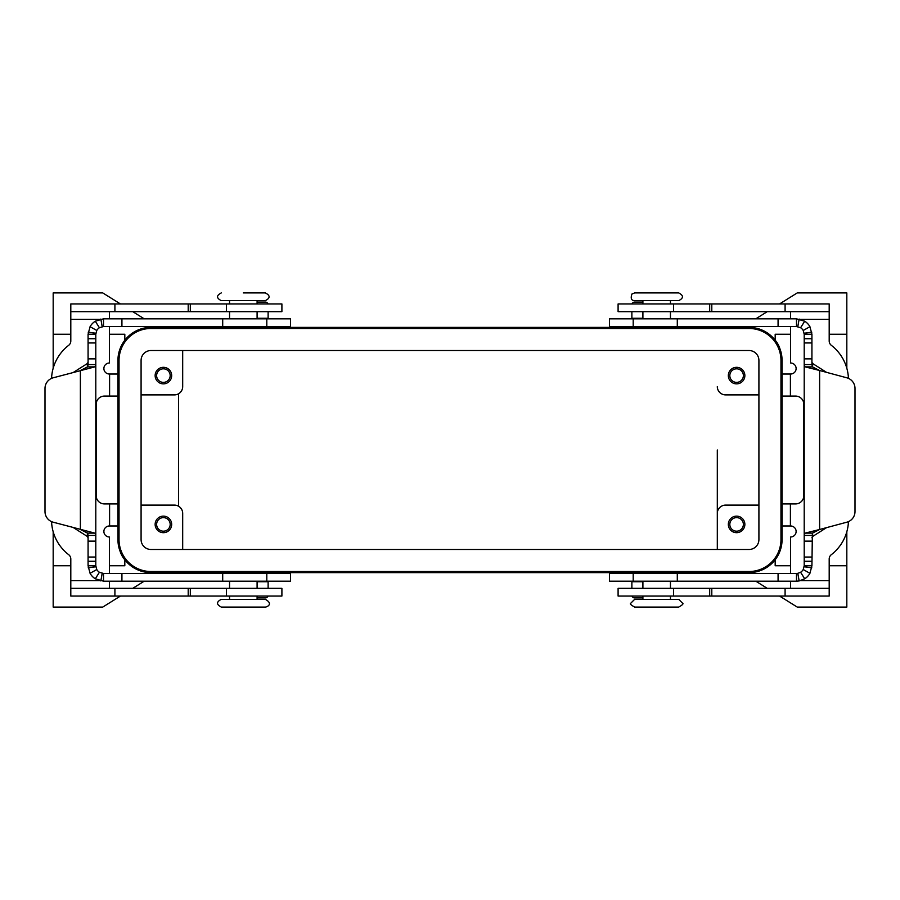 <?xml version="1.0" encoding="UTF-8"?>
<svg xmlns="http://www.w3.org/2000/svg" width="900" height="900" viewBox="0 0 900 900"><rect width="100%" height="100%" fill="white"/><g stroke="black" fill="none" stroke-linecap="round" stroke-linejoin="round"><path stroke-width="1.35" d="M634.635 300.645L678.724 300.645C683.707 298.069 683.707 295.493 678.724 292.928L634.635 292.928L631.957 293.996C630.45 298.384 631.339 300.589 634.635 300.645M634.635 607.072C630.923 605.014 629.64 603.72 630.776 603.214L634.635 599.355L678.724 599.355L682.582 603.214C683.719 603.72 682.436 605.014 678.724 607.072L634.635 607.072L678.724 607.072M243.315 292.928L265.365 292.928L243.315 292.928M265.365 292.928C270.349 295.493 270.349 298.069 265.365 300.645L221.276 300.645C216.292 298.069 216.292 295.493 221.276 292.928M243.315 607.072L221.276 607.072C216.292 604.508 216.292 601.931 221.276 599.355L265.365 599.355C273.566 603.911 267.142 606.994 265.365 607.072L243.315 607.072M51.559 378.371A44.089 44.089 0 0 1 68.67 345.33A5.513 5.513 0 0 0 70.808 340.965L70.808 311.659L281.903 311.659L281.903 303.941L226.417 303.941L226.417 311.659M226.417 596.059L70.808 596.059L70.808 588.341L281.903 588.341L281.903 596.059L226.417 596.059L226.417 588.341M51.559 521.629A44.089 44.089 0 0 0 68.67 554.67A5.513 5.513 0 0 1 70.808 559.035L70.808 588.341M109.395 326.543L109.395 363.015A5.513 5.513 0 0 0 103.883 368.527A5.513 5.513 0 0 0 109.395 374.029L117.866 374.029L117.866 396.079L104.434 396.079A8.269 8.269 0 0 0 96.165 404.348L96.165 495.652A8.269 8.269 0 0 0 104.434 503.921L117.866 503.921L117.866 525.971L109.597 525.971L109.597 503.921M642.904 326.543L670.455 326.543M642.904 573.457L670.455 573.457M109.395 573.457L109.395 536.985A5.513 5.513 0 0 1 103.883 531.472A5.513 5.513 0 0 1 109.395 525.971L109.597 525.971M257.096 326.543L229.545 326.543M257.096 573.457L229.545 573.457M729.821 375.593A6.784 6.784 0 0 0 736.594 382.376A6.784 6.784 0 0 0 743.377 375.593A6.784 6.784 0 0 0 736.594 368.82A6.784 6.784 0 0 0 729.821 375.593M728.325 375.593A8.269 8.269 0 0 1 736.594 367.324A8.269 8.269 0 0 1 744.863 375.593A8.269 8.269 0 0 1 736.594 383.861A8.269 8.269 0 0 1 728.325 375.593M156.623 524.408A6.784 6.784 0 0 0 163.406 531.18A6.784 6.784 0 0 0 170.179 524.408A6.784 6.784 0 0 0 163.406 517.624A6.784 6.784 0 0 0 156.623 524.408M155.138 524.408A8.269 8.269 0 0 1 163.406 516.139A8.269 8.269 0 0 1 171.675 524.408A8.269 8.269 0 0 1 163.406 532.676A8.269 8.269 0 0 1 155.138 524.408M170.179 375.593A6.784 6.784 0 0 0 163.406 368.82A6.784 6.784 0 0 0 156.623 375.593A6.784 6.784 0 0 0 163.406 382.376A6.784 6.784 0 0 0 170.179 375.593M155.138 375.593A8.269 8.269 0 0 1 163.406 367.324A8.269 8.269 0 0 1 171.675 375.593A8.269 8.269 0 0 1 163.406 383.861A8.269 8.269 0 0 1 155.138 375.593M729.821 524.408A6.784 6.784 0 0 0 736.594 531.18A6.784 6.784 0 0 0 743.377 524.408A6.784 6.784 0 0 0 736.594 517.624A6.784 6.784 0 0 0 729.821 524.408M728.325 524.408A8.269 8.269 0 0 1 736.594 516.139A8.269 8.269 0 0 1 744.863 524.408A8.269 8.269 0 0 1 736.594 532.676A8.269 8.269 0 0 1 728.325 524.408M846.821 368.269L846.821 334.26L829.192 334.26M790.605 334.26L775.181 334.26L775.181 340.234C779.141 344.632 781.436 351.36 782.066 360.439L782.066 539.561A33.064 33.064 0 0 1 748.991 572.625L151.009 572.625A33.064 33.064 0 0 1 117.934 539.561C118.564 548.64 120.859 555.368 124.819 559.766L124.819 565.74L109.395 565.74M846.821 531.731L846.821 565.74L829.192 565.74M790.605 565.74L775.181 565.74L775.181 559.766L777.668 556.031M120.42 596.059L102.78 607.072L53.179 607.072L53.179 531.731M53.179 368.269L53.179 334.26L70.808 334.26M53.179 565.74L70.808 565.74M109.395 334.26L124.819 334.26L124.819 340.234L122.332 343.969M121.174 346.162L118.867 352.62L117.934 360.439A33.064 33.064 0 0 1 151.009 327.375L748.991 327.375A33.064 33.064 0 0 1 782.066 360.439M717.311 450L717.311 549.484L717.311 450M226.417 303.941L70.808 303.941L70.808 311.659M109.395 588.341L109.395 581.175M778.826 553.837L781.054 547.661M781.751 544.095L782.066 539.561M178.56 393.772L178.56 506.228M758.914 505.114L725.569 505.114A8.269 8.269 0 0 0 717.311 513.382M141.086 505.114L174.431 505.114A8.269 8.269 0 0 1 182.689 513.382L182.689 549.484M141.086 394.886L174.431 394.886A8.269 8.269 0 0 0 182.689 386.618L182.689 350.516M758.914 394.886L725.569 394.886A8.269 8.269 0 0 1 717.311 386.618M109.395 318.825L109.395 311.659M780.964 360.439A31.961 31.961 0 0 0 748.991 328.478L151.009 328.478A31.961 31.961 0 0 0 119.036 360.439L119.036 539.561A31.961 31.961 0 0 0 151.009 571.523L748.991 571.523A31.961 31.961 0 0 0 780.964 539.561L780.964 360.439M141.086 539.561L141.086 360.439A9.922 9.922 0 0 1 151.009 350.516L748.991 350.516A9.922 9.922 0 0 1 758.914 360.439L758.914 539.561A9.922 9.922 0 0 1 748.991 549.484L151.009 549.484A9.922 9.922 0 0 1 141.086 539.561M117.934 539.561L117.934 360.439M53.179 334.26L53.179 292.928L102.78 292.928L120.42 303.941M132.761 311.659L144.225 318.825M156.566 326.543L157.894 327.375M157.894 572.625L156.566 573.457M144.225 581.175L132.761 588.341M846.821 565.74L846.821 607.072L797.22 607.072L779.58 596.059M767.239 588.341L755.775 581.175M743.434 573.457L742.106 572.625M779.58 303.941L797.22 292.928L846.821 292.928L846.821 334.26M742.106 327.375L743.434 326.543M755.775 318.825L767.239 311.659M790.605 326.543L790.605 363.015A5.513 5.513 0 0 1 796.117 368.527A5.513 5.513 0 0 1 790.605 374.029L782.134 374.029L782.134 396.079L795.566 396.079A8.269 8.269 0 0 1 803.835 404.348L803.835 495.652A8.269 8.269 0 0 1 795.566 503.921L782.134 503.921L782.134 525.971L790.605 525.971A5.513 5.513 0 0 1 796.117 531.472A5.513 5.513 0 0 1 790.605 536.985L790.605 573.457M790.605 311.659L790.605 318.825M848.441 378.371A44.089 44.089 0 0 0 831.33 345.33A5.513 5.513 0 0 1 829.192 340.965L829.192 311.659L618.097 311.659L618.097 303.941L618.097 311.659M829.192 311.659L829.192 303.941L618.097 303.941M848.441 521.629A44.089 44.089 0 0 1 831.33 554.67A5.513 5.513 0 0 0 829.192 559.035L829.192 588.341L618.097 588.341L618.097 596.059L618.097 588.341M790.605 581.175L790.605 588.341M829.192 588.341L829.192 596.059L618.097 596.059M782.134 506.678L782.134 503.921M257.096 597.915L265.365 597.915A2.756 2.756 0 0 0 267.975 596.059M268.121 588.341L268.121 581.175M290.498 581.175L103.511 581.175L95.288 578.801A15.435 15.435 0 0 1 90.067 573.311L88.076 565.74L95.794 565.74L96.784 569.52A7.718 7.718 0 0 0 99.405 572.265L103.511 573.457L290.498 573.457L290.498 581.175M103.511 573.457L103.511 581.175M95.794 364.59L95.794 334.26L88.076 334.26L88.076 364.59L95.794 364.59L94.894 366.863L53.167 377.798A11.025 11.025 0 0 0 45 388.451L45 511.549A11.025 11.025 0 0 0 53.167 522.202L94.894 533.137L95.794 535.41L95.794 364.59L95.794 565.74M88.076 565.74L88.076 535.41L95.794 535.41M73.418 527.625L87.356 536.467L88.076 537.761M88.076 364.59L87.626 366.863L80.37 370.507L80.37 529.493L87.626 533.137L88.076 535.41M103.511 326.543L290.498 326.543L290.498 318.825L103.511 318.825L103.511 326.543L99.405 327.735A7.718 7.718 0 0 0 96.784 330.48L95.794 334.26M88.076 334.26L90.067 326.689A15.435 15.435 0 0 1 95.288 321.199L103.511 318.825M268.121 318.825L268.121 311.659M257.096 302.085L265.365 302.085A2.756 2.756 0 0 1 267.975 303.941M88.076 362.239L87.356 363.532L73.418 372.375M642.904 597.915L634.635 597.915A2.756 2.756 0 0 1 632.025 596.059M631.879 581.175L631.879 588.341M778.072 581.175L796.489 581.175L796.489 573.457L609.502 573.457L609.502 581.175L778.072 581.175L778.072 573.457M796.489 573.457L797.816 573.345L799.155 580.939L796.489 581.175M797.816 573.345L800.595 572.265A7.718 7.718 0 0 0 803.216 569.52L804.206 565.74L811.924 565.74L809.933 573.311A15.435 15.435 0 0 1 804.712 578.801L799.155 580.939M811.924 334.26L811.924 364.59L804.206 364.59L804.206 334.26L803.216 330.48A7.718 7.718 0 0 0 800.595 327.735L796.489 326.543L796.489 318.825L804.712 321.199A15.435 15.435 0 0 1 809.933 326.689L811.924 334.26L804.206 334.26M811.924 565.74L812.374 533.137L819.63 529.493L805.106 533.137L804.206 535.41L804.206 364.59L805.106 366.863L819.63 370.507L812.374 366.863L811.924 364.59M811.924 537.761L812.644 536.467L826.582 527.625M811.924 535.41L804.206 535.41L804.206 565.74M826.582 372.375L812.644 363.532L811.924 362.239M796.489 326.543L609.502 326.543L609.502 318.825L796.489 318.825M631.879 311.659L631.879 318.825M642.904 302.085L634.635 302.085A2.756 2.756 0 0 0 632.025 303.941M855 511.549A11.025 11.025 0 0 1 846.832 522.202L819.63 529.493L819.63 370.507L846.832 377.798A11.025 11.025 0 0 1 855 388.451L855 511.549M114.907 596.059L114.907 588.341M190.316 596.059L190.316 588.341M70.808 580.624L99.427 580.624M109.597 396.079L109.597 374.029M99.427 319.376L70.808 319.376M188.201 596.059L188.201 588.341M188.201 303.941L188.201 311.659M114.907 303.941L114.907 311.659M190.316 303.941L190.316 311.659M790.403 374.029L790.403 396.079M829.192 319.376L800.572 319.376M785.092 303.941L785.092 311.659M711.799 303.941L711.799 311.659M709.684 303.941L709.684 311.659M673.582 303.941L673.582 311.659M790.403 503.921L790.403 525.971M800.572 580.624L829.192 580.624M785.092 596.059L785.092 588.341M711.799 596.059L711.799 588.341M709.684 596.059L709.684 588.341M673.582 596.059L673.582 588.341M268.121 581.726L257.096 581.726M266.805 581.175L266.805 573.457M222.705 581.175L222.705 573.457M102.184 573.345L100.845 580.939M121.927 581.175L121.927 573.457M95.861 566.764L88.211 567.776M96.784 569.52L90.067 573.311M88.076 561.274L95.794 561.274M88.076 557.044L95.794 557.044M87.626 533.137L94.894 533.137M87.626 366.863L94.894 366.863M88.076 358.875L95.794 358.875M88.076 342.956L95.794 342.956M88.076 338.726L95.794 338.726M95.861 333.236L88.211 332.224M257.096 318.274L268.121 318.274M266.805 318.825L266.805 326.543M96.784 330.48L90.067 326.689M99.405 327.735L95.288 321.199M102.184 326.655L100.845 319.061M121.927 318.825L121.927 326.543M222.705 318.825L222.705 326.543M88.076 541.125L95.794 541.125M99.405 572.265L95.288 578.801M87.356 536.467L87.356 532.868M87.356 367.132L87.356 363.532M642.904 581.726L631.879 581.726M633.195 581.175L633.195 573.457M677.295 581.175L677.295 573.457M804.139 566.764L811.789 567.776M803.216 569.52L809.933 573.311M800.595 572.265L804.712 578.801M812.374 533.137L805.106 533.137M812.644 363.532L812.644 367.132M812.644 532.868L812.644 536.467M811.924 358.875L804.206 358.875M812.374 366.863L805.106 366.863M811.924 342.956L804.206 342.956M811.924 338.726L804.206 338.726M804.139 333.236L811.789 332.224M803.216 330.48L809.933 326.689M797.816 326.655L799.155 319.061M778.072 318.825L778.072 326.543M800.595 327.735L804.712 321.199M633.195 318.825L633.195 326.543M677.295 318.825L677.295 326.543M631.879 318.274L642.904 318.274M811.924 541.125L804.206 541.125M811.924 561.274L804.206 561.274M811.924 557.044L804.206 557.044M642.904 318.825L642.904 311.659M670.455 303.941L670.455 300.645M642.904 581.175L642.904 588.341M670.455 596.059L670.455 599.355M257.096 318.825L257.096 311.659M229.545 303.941L229.545 300.645M257.096 581.175L257.096 588.341M229.545 596.059L229.545 599.355M229.545 318.825L229.545 311.659M642.904 303.941L642.904 300.645M229.545 581.175L229.545 588.341M670.455 318.825L670.455 311.659M257.096 596.059L257.096 599.355M642.904 596.059L642.904 599.355M257.096 303.941L257.096 300.645M670.455 581.175L670.455 588.341"/></g></svg>
